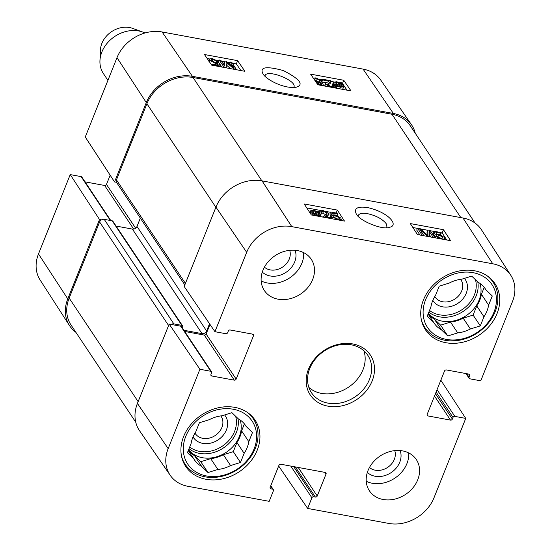<?xml version="1.0" encoding="UTF-8"?>
<svg xmlns="http://www.w3.org/2000/svg" width="551" height="551" viewBox="0 0 551 551"><rect width="100%" height="100%" fill="white"/><g stroke="black" fill="none" stroke-linecap="round" stroke-linejoin="round"><path stroke-width="0.83" d="M289.681 250.333A15.531 12.694 -33.7 0 1 282.594 267.07A15.531 12.694 -33.7 0 1 264.411 267.159M394.75 450.642A15.531 12.694 -33.7 0 1 387.663 467.379A15.531 12.694 -33.7 0 1 369.487 467.468M220.813 415.909A15.531 12.694 -33.7 0 1 219.422 431.674A15.531 12.694 -33.7 0 1 202.83 438.334A15.531 12.694 -33.7 0 1 194.978 433.114M460.622 279.336A15.531 12.694 -33.7 0 1 459.238 295.102A15.531 12.694 -33.7 0 1 442.639 301.769A15.531 12.694 -33.7 0 1 434.787 296.541M487.304 275.927A40.953 33.466 -33.7 0 1 493.124 282.257A40.953 33.466 -33.7 0 1 477.593 332.811A40.953 33.466 -33.7 0 1 424.959 327.666A40.953 33.466 -33.7 0 1 421.363 319.855M247.495 412.499A40.953 33.466 -33.7 0 1 253.315 418.822A40.953 33.466 -33.7 0 1 237.784 469.383A40.953 33.466 -33.7 0 1 185.143 464.231A40.953 33.466 -33.7 0 1 181.555 456.421M432.831 300.385A19.292 15.765 146.3 0 0 442.543 306.811A19.292 15.765 146.3 0 0 463.425 298.187A19.292 15.765 146.3 0 0 464.424 278.379M428.086 314.008L433.52 322.163L427.252 316.102L430.903 306.969A30.808 25.174 -33.7 0 1 435.565 295.308L439.216 286.176L449.141 283.104A30.808 25.174 -33.7 0 1 461.807 279.185L471.732 276.12L477.999 282.181A30.808 25.174 -33.7 0 1 485.403 288.958A30.808 25.174 -33.7 0 1 486.01 289.922L492.277 295.983L488.627 305.116L481.422 294.296L484.205 287.34M484.749 288.035L486.01 289.922M476.76 305.957L483.957 316.777L480.307 325.903L473.102 315.089L476.76 305.957A30.808 25.174 -33.7 0 0 481.422 294.296M450.511 322.08L457.716 332.894L447.798 335.965L440.593 325.145L450.511 322.08A30.808 25.174 -33.7 0 0 463.184 318.161L473.102 315.089M447.798 335.965L441.523 329.904L434.319 319.084L440.593 325.145M480.307 325.903L470.389 328.975L463.184 318.161M473.109 272.676A38.701 31.621 -33.7 0 1 482.669 328.189A38.701 31.621 -33.7 0 1 423.512 317.259A38.701 31.621 -33.7 0 1 473.109 272.676M488.627 305.116A30.808 25.174 -33.7 0 1 483.957 316.777M470.389 328.975A30.808 25.174 -33.7 0 1 457.716 332.894M441.523 329.904A30.808 25.174 -33.7 0 1 434.119 323.12A30.808 25.174 -33.7 0 1 433.52 322.163M434.319 319.084A30.808 25.174 -33.7 0 1 428.12 313.932M479.935 283.386A30.057 24.561 -33.7 0 1 464.183 316.908A30.057 24.561 -33.7 0 1 428.437 313.126M193.022 436.95A19.292 15.765 146.3 0 0 202.734 443.376A19.292 15.765 146.3 0 0 223.616 434.76A19.292 15.765 146.3 0 0 224.615 414.944M188.277 450.573L193.704 458.728L187.436 452.667L191.087 443.534A30.808 25.174 -33.7 0 1 195.757 431.874L199.407 422.748L209.325 419.676A30.808 25.174 -33.7 0 1 221.998 415.757L231.923 412.685L238.19 418.746A30.808 25.174 -33.7 0 1 245.594 425.53A30.808 25.174 -33.7 0 1 246.194 426.488L252.461 432.549L248.811 441.682L241.607 430.868L244.396 423.905M244.94 424.601L246.194 426.488M236.944 442.529L244.148 453.342L240.498 462.475L233.293 451.662L236.944 442.529A30.808 25.174 -33.7 0 0 241.607 430.868M210.702 458.646L217.907 469.466L207.982 472.531L200.778 461.717L210.702 458.646A30.808 25.174 -33.7 0 0 223.369 454.727L233.293 451.662M207.982 472.531L201.714 466.47L194.51 455.656L200.778 461.717M240.498 462.475L230.573 465.547L223.369 454.727M233.293 409.248A38.701 31.621 -33.7 0 1 242.86 464.762A38.701 31.621 -33.7 0 1 183.697 453.824A38.701 31.621 -33.7 0 1 233.293 409.248M248.811 441.682A30.808 25.174 -33.7 0 1 244.148 453.342M230.573 465.547A30.808 25.174 -33.7 0 1 217.907 469.466M201.714 466.47A30.808 25.174 -33.7 0 1 194.31 459.692A30.808 25.174 -33.7 0 1 193.704 458.728M194.51 455.656A30.808 25.174 -33.7 0 1 188.304 450.498M240.119 419.958A30.057 24.561 -33.7 0 1 224.367 453.473A30.057 24.561 -33.7 0 1 188.628 449.699M439.905 238.714L435.841 236.262L437.501 236.496L440.952 238.356L442.832 237.991L442.598 237.082L438.686 234.891L435.132 234.767L433.974 231.241L440.566 232.46L441.124 233.321L435.834 232.343L436.392 234.175L438.603 234.182L444.271 237.316L444.34 238.845L442.79 239.244M441.303 238.404L437.804 236.813M436.261 236.317L436.729 235.16M435.545 236.999L434.346 236.703L435.132 234.767M434.346 236.703L433.189 233.176L433.974 231.241M440.552 234.733L441.124 233.321M444.168 239.499L444.554 238.542L444.078 239.485M435.2 237.846L435.841 236.262M417.5 228.114L420.137 228.603L427.996 235.573L427.817 230.022L430.173 230.456L434.925 237.777L433.238 237.467L429.257 231.337L429.367 236.751L427.79 236.462L419.896 229.519L423.946 235.752L422.259 235.442L417.5 228.114L416.721 230.049L419.952 235.022M427.108 234.774L427.032 231.957L427.817 230.022M430.93 237.054L429.325 234.581M334.216 217.273L337.66 219.133L339.547 218.768L339.313 217.859L335.401 215.668L331.847 215.544L330.69 212.018L337.281 213.237L337.839 214.098L332.549 213.12L333.107 214.952L335.318 214.959L340.986 218.093L341.055 219.622L338.149 219.87L332.556 217.039L334.216 217.273M338.011 219.188L334.519 217.59M332.976 217.101L333.445 215.937M332.26 217.776L331.061 217.48L331.847 215.544M331.061 217.48L329.904 213.953L330.69 212.018M337.267 215.51L337.839 214.098M340.828 220.4L341.269 219.319L340.745 220.386M331.964 218.499L332.556 217.039M331.998 218.768L323.292 217.011L323.141 216.123L322.755 217.06M322.817 217.073L326.998 213.671L326.888 212.982L323.568 211.253L321.75 211.508L321.936 212.238L320.193 211.832L320.041 210.888L323.127 210.516L328.582 213.313L328.775 214.291L324.994 216.571L331.495 217.769L332.053 218.637M326.102 214.911L322.783 213.182L321.584 213.099M320.234 213.96L321.15 214.174L321.936 212.238M319.628 213.223L320.193 211.832M319.249 212.865L320.041 210.888M328.775 214.291L327.17 216.97M318.161 215.751L316.694 214.263L317.479 212.328L318.946 213.816L319.263 214.98L316.97 215.379L314.463 214.518L317.479 212.328M316.694 214.263L315.64 215.021M316.667 211.839L313.636 214.036L312.128 212.534L311.783 211.322L314.118 210.95L316.667 211.839M314.704 213.258L312.293 212.769M313.14 215.283L312.417 214.924L313.133 214.401L310.778 212.293L310.433 210.847L313.705 210.324L317.156 211.488L317.837 210.992L318.719 211.432L317.996 211.949L320.289 214.043L320.634 215.475L317.41 216.006L313.98 214.869L313.347 215.324M318.395 212.218L318.719 211.432M313.76 215.4L313.98 214.869M330.572 212.307L326.22 211.501M320.572 210.461L306.749 207.906M417.444 234.561L410.309 223.575L443.472 229.705L450.608 240.691L417.444 234.561M446.744 239.974L442.164 232.928L440.69 232.66M443.472 229.705L442.164 232.928M433.906 231.406L430.359 230.745M427.721 230.263L420.503 228.927M417.403 228.355L412.871 227.515M311.329 214.952L304.193 203.966L337.357 210.096L344.492 221.082L311.329 214.952M337.357 210.096L336.165 213.03M358.095 216.164L358.24 215.469C359.293 213.423 362.455 212.838 367.717 213.705C376.34 215.703 382.539 219.084 386.313 223.837L386.995 227.136L386.637 227.728M367.848 207.61C357.84 206.164 353.921 208.12 356.084 213.478C358.233 220.331 382.911 230.724 389.97 227.191C398.738 225.207 388.93 212.479 367.848 207.61M510.867 275.404L481.533 229.891A37.571 30.704 146.3 0 0 463.012 218.01L262.056 180.873A37.571 30.704 146.3 0 0 215.937 207.135L184.192 286.499L214.931 331.695L246.676 252.33A36.752 30.029 -33.7 0 1 291.789 226.64L492.746 263.784A36.752 30.029 -33.7 0 1 510.867 275.404A36.752 30.029 -33.7 0 1 512.513 301.466L480.768 380.824L469.886 378.812A1.501 1.226 146.3 0 1 469.08 377.27L469.727 375.651A1.501 1.226 -33.7 0 0 468.922 374.108L446.365 369.941A1.501 1.226 -33.7 0 0 444.526 370.995L427.163 414.4A1.501 1.226 -33.7 0 0 427.969 415.943L450.518 420.11A1.501 1.226 -33.7 0 0 452.364 419.056L453.012 417.438A1.501 1.226 146.3 0 1 454.857 416.391L465.74 418.402L434.002 497.76A36.752 30.029 -33.7 0 1 388.889 523.45L307.644 508.435L278.668 466.015M262.283 272.104A20.043 16.378 146.3 0 0 286.072 272.297A20.043 16.378 146.3 0 0 295.067 250.264M261.153 280.934A28.177 23.025 146.3 0 0 267.276 282.966A28.177 23.025 146.3 0 0 303.649 252.627M367.352 472.414A20.043 16.378 146.3 0 0 391.148 472.606A20.043 16.378 146.3 0 0 400.136 450.573M366.222 481.243A28.177 23.025 146.3 0 0 372.352 483.275A28.177 23.025 146.3 0 0 408.718 452.936M137.419 403.435A37.571 30.704 146.3 0 0 139.527 430.703L170.218 475.306A36.752 30.029 -33.7 0 1 168.165 448.631L199.903 369.266L169.164 324.071L137.419 403.435L168.165 448.631M169.164 324.071L180.769 326.22A1.501 1.226 -33.7 0 1 181.506 326.681L211.522 371.739A1.501 1.226 146.3 0 0 210.785 371.278L199.903 369.266M184.688 331.461L204.29 335.084A1.501 1.226 146.3 0 0 206.136 334.037L209.979 324.415M278.083 299.186A28.177 23.025 -33.7 0 1 264.349 290.515A28.177 23.025 -33.7 0 1 275.039 255.726A28.177 23.025 -33.7 0 1 311.253 259.273A28.177 23.025 -33.7 0 1 307.837 287.539A28.177 23.025 -33.7 0 1 278.083 299.186M383.159 499.495A28.177 23.025 -33.7 0 1 369.418 490.824A28.177 23.025 -33.7 0 1 380.107 456.035A28.177 23.025 -33.7 0 1 416.329 459.575A28.177 23.025 -33.7 0 1 412.906 487.849A28.177 23.025 -33.7 0 1 383.159 499.495M206.053 479.287A41.704 34.079 -33.7 0 1 185.721 466.449A41.704 34.079 -33.7 0 1 201.535 414.965A41.704 34.079 -33.7 0 1 255.141 420.213A41.704 34.079 -33.7 0 1 250.078 462.048A41.704 34.079 -33.7 0 1 206.053 479.287M445.862 342.715A41.704 34.079 -33.7 0 1 425.53 329.884A41.704 34.079 -33.7 0 1 441.351 278.4A41.704 34.079 -33.7 0 1 494.956 283.641A41.704 34.079 -33.7 0 1 489.894 325.483A41.704 34.079 -33.7 0 1 445.862 342.715M351.276 344.809A33.818 27.633 -33.7 0 1 367.758 355.216A33.818 27.633 -33.7 0 1 354.934 396.961A33.818 27.633 -33.7 0 1 311.473 392.711A33.818 27.633 -33.7 0 1 315.578 358.791A33.818 27.633 -33.7 0 1 351.276 344.809M352.778 343.948A36.07 29.472 146.3 0 0 306.549 385.5A36.07 29.472 146.3 0 0 361.69 395.687A36.07 29.472 146.3 0 0 352.778 343.948M308.87 387.422A33.818 27.633 146.3 0 0 348.452 387.229A33.818 27.633 146.3 0 0 363.88 350.773M170.218 475.306A36.752 30.029 -33.7 0 0 187.925 486.313L269.177 501.327L273.427 490.693A1.501 1.226 146.3 0 0 272.621 489.157L270.961 488.847A1.501 1.226 -33.7 0 1 270.148 487.304L278.964 465.278A1.501 1.226 -33.7 0 1 280.803 464.231L325.242 472.441A1.501 1.226 -33.7 0 1 326.054 473.984L317.238 496.01A1.501 1.226 -33.7 0 1 315.399 497.057L313.739 496.754A1.501 1.226 146.3 0 0 311.894 497.801L307.644 508.435M214.931 331.695L225.814 333.706A1.501 1.226 146.3 0 0 227.659 332.652L228.307 331.034A1.501 1.226 -33.7 0 1 230.153 329.987L252.702 334.154A1.501 1.226 -33.7 0 1 253.515 335.69L236.152 379.095A1.501 1.226 -33.7 0 1 234.306 380.149L211.756 375.982A1.501 1.226 -33.7 0 1 210.95 374.439L211.598 372.82A1.501 1.226 146.3 0 0 211.522 371.739M440.841 380.204L465.74 418.402M216.577 61.195L213.12 59.384L211.24 59.722L211.494 60.603L215.427 62.738L218.967 62.883L220.173 66.292L213.581 65.073L213.017 64.24L218.299 65.218L217.721 63.448L215.517 63.427L209.821 60.362L209.731 58.888L212.617 58.668L218.237 61.437L216.577 61.195L215.944 62.814M215.813 63.151L212.142 61.306M220.014 66.699L220.173 66.292M213.423 65.479L213.581 65.073M212.583 65.328L213.017 64.24M217.108 64.997L217.721 63.448M212.782 64.832L210.881 63.916M208.739 61.14L209.731 58.888M217.783 62.594L218.237 61.437M236.648 69.412L234.01 68.93L226.075 62.153L226.337 67.511L223.975 67.07L219.133 59.976L220.82 60.286L224.877 66.23L224.691 61.003L226.268 61.299L234.237 68.048L230.111 62.008L231.799 62.318L236.517 69.75M230.635 68.661L226.22 64.901M221.846 67.036L218.361 61.932L219.133 59.976M223.988 64.928L223.92 62.959L224.691 61.003M229.354 63.916L230.111 62.008M319.229 82.03L319.869 80.418L316.405 78.6L314.531 78.945L314.779 79.819L318.712 81.954L322.252 82.099L323.465 85.508L317.617 84.427M319.098 82.368L315.427 80.522M317.045 83.594L321.591 84.434L321.006 82.664L318.802 82.643L315.668 81.582M320.393 84.213L321.006 82.664M313.016 78.104L315.909 77.891L321.522 80.653L319.869 80.418M321.068 81.81L321.522 80.653M321.44 80.556L322.004 79.117L330.772 80.735L330.166 83.545L327.597 85.006M330.993 81.307L327.239 84.606L330.572 86.3L332.384 86.059L332.191 85.357L333.934 85.756L334.092 86.665L331.027 87.01L325.545 84.275L325.338 83.339L329.078 81.155L322.576 79.957L322.004 79.117M327.122 83.945L327.239 84.606M331.785 86.383L332.191 85.357M324.656 86.039L325.338 83.339M326.02 82.691L321.805 81.906L322.576 79.957M321.805 81.906L321.316 81.19M336.633 85.295L335.146 83.855L334.808 82.733L337.102 82.361L339.609 83.208L336.633 85.295M337.66 84.661L335.407 84.2M337.708 84.537L338.431 82.712M337.453 85.77L340.435 83.676L341.964 85.136L342.329 86.3L340.001 86.652L337.453 85.77M341.193 87.092L339.664 85.632L338.707 86.307M339.664 85.632L340.435 83.676M340.532 86.307L341.303 84.358M336.296 86.583L335.407 86.149L336.117 85.66L333.803 83.621L333.438 82.251L336.647 81.748L340.084 82.87L340.766 82.395L341.648 82.829L340.938 83.325L343.314 85.377L343.686 86.769L340.422 87.258L336.964 86.114L335.704 88.077M334.719 87.898L335.407 86.149M335.345 87.609L334.002 86.652M333.011 85.543L332.666 84.2L333.438 82.251M341.344 83.587L341.648 82.829M343.686 86.769L342.915 88.718L342.164 89.276M336.592 88.243L336.193 88.064L336.964 86.114M346.999 90.164L342.46 83.518L341.448 83.332M333.713 81.899L330.986 81.396M321.777 79.695L319.938 79.358M240.883 70.556L236.345 63.909L232.384 63.179M237.626 60.651L244.899 71.299L211.736 65.17L204.469 54.521L237.626 60.651L236.345 63.909M229.836 62.704L227.398 62.256M224.415 61.705L221.406 61.147M218.857 60.672L216.942 60.321M209.642 58.971L207.197 58.523M343.748 80.267L351.015 90.908L317.858 84.778L310.585 74.137L343.748 80.267L342.46 83.518M264.9 76.128L265.017 75.742C266.801 68.655 297.471 80.749 293.883 87.12L293.697 87.492M287.477 86.975C292.106 87.712 295.343 87.692 297.182 86.913C303.787 84.2 299.186 78.752 283.366 70.562C266.622 66.051 259.748 66.974 262.737 73.311C263.86 77.009 275.362 84.716 287.477 86.975M411.473 124.712L380.782 80.109A36.752 30.029 146.3 0 0 363.075 69.109L162.111 31.972A36.752 30.029 146.3 0 0 116.998 57.662L85.26 137.02L114.553 181.947L146.297 102.589A37.571 30.704 -33.7 0 1 192.409 76.327L393.373 113.465A37.571 30.704 -33.7 0 1 411.473 124.712A37.571 30.704 -33.7 0 1 415.261 133.259M114.553 181.947L116.495 182.312M101.467 219.883L99.524 219.525L70.232 174.598L38.487 253.956A36.752 30.029 146.3 0 0 40.133 280.018L69.467 325.524A37.571 30.704 -33.7 0 1 67.78 298.883L99.524 219.525M75.893 332.315A37.571 30.704 -33.7 0 1 69.467 325.524M70.232 174.598L81.114 176.609A1.501 1.226 -33.7 0 1 81.844 177.071L110.82 220.572M85.033 181.851L104.635 185.473A1.501 1.226 146.3 0 0 106.474 184.427L110.159 175.211M183.896 330.276L202.024 333.624A3.761 3.072 146.3 0 0 206.639 330.999L209.532 323.754M171.106 324.429A3.761 3.072 -33.7 0 1 173.861 323.898L181.823 325.365A1.501 1.226 -33.7 0 1 182.629 326.908L182.264 327.824M475.107 223.107L410.302 125.814A37.571 30.704 146.3 0 0 391.988 114.257L193.015 77.484A37.571 30.704 146.3 0 0 146.903 103.746L116.454 179.867A3.761 3.072 146.3 0 0 116.647 182.56L184.826 284.915M140.326 218.12L136.999 226.447A3.761 3.072 -33.7 0 1 132.385 229.078L116.103 226.068M182.553 325.827L112.914 221.282A1.501 1.226 146.3 0 0 112.184 220.82L104.222 219.346A3.761 3.072 146.3 0 0 99.614 221.977L69.164 298.098A37.571 30.704 146.3 0 0 71.058 325.056L135.739 422.162M144.982 32.977A30.057 24.561 146.3 0 0 142.812 32.068L132.612 28.37A22.543 18.424 146.3 0 0 129.581 27.55A22.543 18.424 146.3 0 0 100.468 49.783L99.951 60.617A30.057 24.561 146.3 0 0 103.395 73.552L107.92 80.356M142.812 32.068A30.057 24.561 146.3 0 0 138.776 30.973A30.057 24.561 146.3 0 0 99.951 60.617M475.444 279.708A28.556 23.335 -33.7 0 1 462.193 309.559A28.556 23.335 -33.7 0 1 429.511 310.433M477.8 281.981A30.057 24.561 -33.7 0 1 462.186 312.052A30.057 24.561 -33.7 0 1 428.836 312.128M235.628 416.274A28.556 23.335 -33.7 0 1 222.384 446.124A28.556 23.335 -33.7 0 1 189.702 447.006M237.984 418.553A30.057 24.561 -33.7 0 1 222.377 448.617A30.057 24.561 -33.7 0 1 189.027 448.7M442.054 238.425L442.598 237.082M437.9 236.827L438.686 234.891M427.645 235.256L427.941 234.526M338.762 219.202L339.313 217.859M334.615 217.604L335.401 215.668M326.364 214.277L326.888 212.982M322.783 213.182L323.568 211.253M326.178 216.784L326.647 215.634M318.271 215.482L318.946 213.816M313.333 212.886L314.118 210.95M310.33 213.409L310.778 212.293M463.012 218.01L492.746 263.784M262.056 180.873L291.789 226.64M324.994 472.393L326.054 473.984M298.215 467.448L317.238 496.01M295.315 466.911L315.399 497.057M293.655 466.607L313.739 496.754M290.756 466.07L311.894 497.801M270.617 486.147L272.621 489.157M270.08 487.532L270.961 488.847M427.094 414.621L427.969 415.943M468.667 374.067L469.727 375.651M466.704 373.702L469.08 377.27M437.06 389.66L454.857 416.391M436.103 392.05L453.012 417.438M435.455 393.669L452.364 419.056M434.498 396.059L450.518 420.11M252.454 334.106L253.515 335.69M206.136 334.037L236.152 379.095M204.29 335.084L234.306 380.149M210.881 374.666L211.756 375.982M180.769 326.22L210.785 371.278M215.937 207.135L246.676 252.33M212.349 61.34L213.12 59.384M215.042 64.612L215.517 63.427M209.318 61.629L209.821 60.362M226.661 65.273L227.432 63.324M315.633 80.556L316.405 78.6M318.333 83.835L318.802 82.643M328.396 84.689L329.161 82.733M324.835 86.073L325.545 84.275M336.33 84.31L337.102 82.361M341.324 86.762L341.964 85.136M334.133 86.328L334.774 84.696M333.045 85.55L333.803 83.621M339.802 88.835L340.422 87.258M192.409 76.327L162.111 31.972M393.373 113.465L363.075 69.109M135.642 228.21L106.474 184.427M133.679 229.078L104.635 185.473M110.338 220.483L81.114 176.609M146.297 102.589L116.998 57.662M67.78 298.883L38.487 253.956M193.015 77.484L261.87 180.838M391.988 114.257L460.836 217.611M146.903 103.746L215.875 207.286M116.454 179.867L185.425 283.414M136.999 226.447L206.639 330.999M132.385 229.078L202.024 333.624M112.184 220.82L181.823 325.365M104.222 219.346L173.861 323.898M99.614 221.977L168.585 325.524M69.164 298.098L138.136 401.645M493.124 282.257L490.755 278.696M424.959 327.666L422.589 324.105M253.315 418.822L250.946 415.268M185.143 464.231L182.774 460.677M320.634 215.475L320.186 216.584M310.433 210.847L309.648 212.782M270.775 485.748L273.351 489.619M465.967 373.564L469.156 378.351M334.092 86.665L333.686 87.705"/></g></svg>
